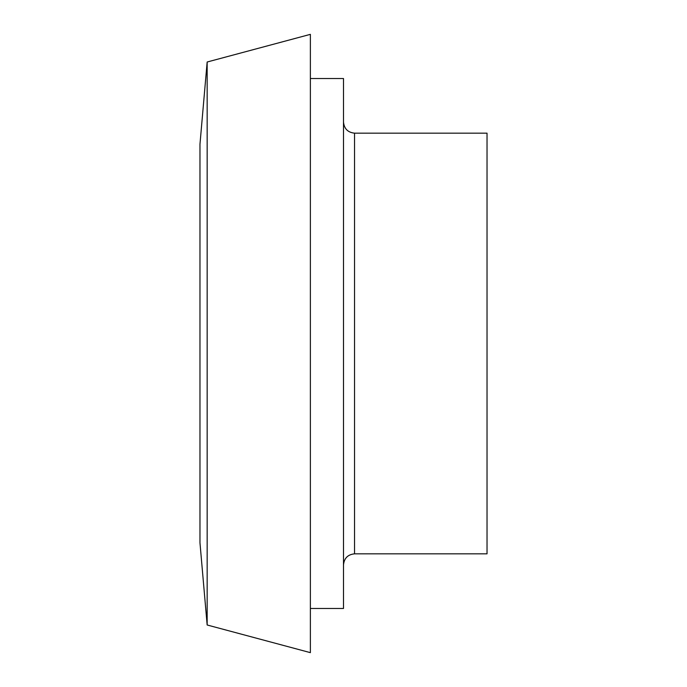 <?xml version="1.0" encoding="UTF-8"?>
<svg xmlns="http://www.w3.org/2000/svg" width="687" height="687" viewBox="0 0 687 687"><rect width="100%" height="100%" fill="white"/><g stroke="black" fill="none" stroke-linecap="round" stroke-linejoin="round"><path stroke-width="1.03" d="M207.156 62.01L199.969 144.21L199.969 542.79L207.156 624.99L310.378 652.65L310.378 34.35L207.156 62.01L207.156 624.99M310.378 78.516L343.5 78.516L343.5 608.484L310.378 608.484M354.544 133.166L354.544 553.834L487.031 553.834L487.031 133.166L354.544 133.166C347.88 132.462 344.204 128.787 343.5 122.123M354.544 553.834C347.862 554.512 344.178 558.188 343.5 564.877"/></g></svg>
